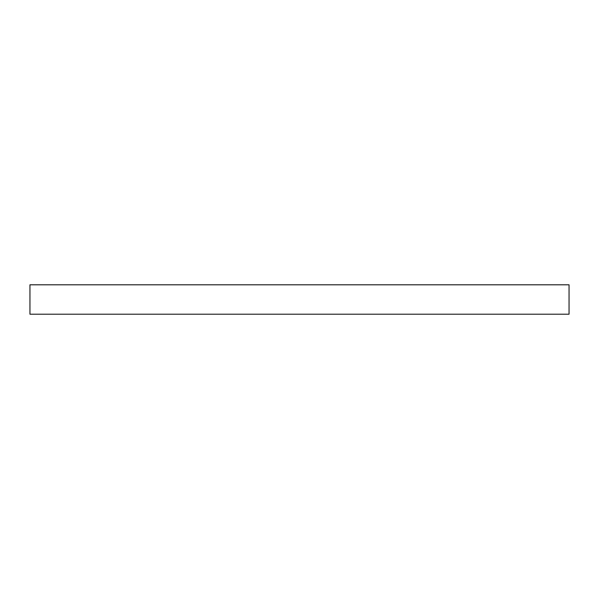 <?xml version="1.0" encoding="UTF-8"?>
<svg xmlns="http://www.w3.org/2000/svg" width="599" height="599" viewBox="0 0 599 599"><rect width="100%" height="100%" fill="white"/><g stroke="black" fill="none" stroke-linecap="round" stroke-linejoin="round"><path stroke-width="0.9" d="M569.05 284.795L29.95 284.795L29.95 314.205L569.05 314.205L569.05 284.795"/></g></svg>
